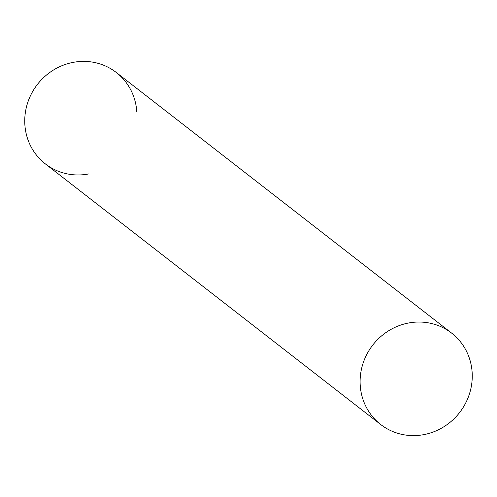 <?xml version="1.0" encoding="UTF-8"?>
<svg xmlns="http://www.w3.org/2000/svg" width="497" height="497" viewBox="0 0 497 497"><rect width="100%" height="100%" fill="white"/><g stroke="black" fill="none" stroke-linecap="round" stroke-linejoin="round"><path stroke-width="0.75" d="M88.553 173.969A57.851 54.981 -52.1 0 1 24.85 124.461A57.851 54.981 -52.1 0 1 77.37 61.74A57.851 54.981 -52.1 0 1 136.793 111.893M451.68 333.145L116.323 72.5A57.851 54.981 127.9 0 0 55.254 68.971A57.851 54.981 127.9 0 0 24.85 124.461A57.851 54.981 127.9 0 0 45.32 163.855L380.677 424.5A57.851 54.981 127.9 0 0 441.746 428.029A57.851 54.981 127.9 0 0 472.15 372.539A57.851 54.981 127.9 0 0 451.68 333.145A57.851 54.981 127.9 0 0 390.605 329.617A57.851 54.981 127.9 0 0 360.207 385.107A57.851 54.981 127.9 0 0 380.677 424.5"/></g></svg>
